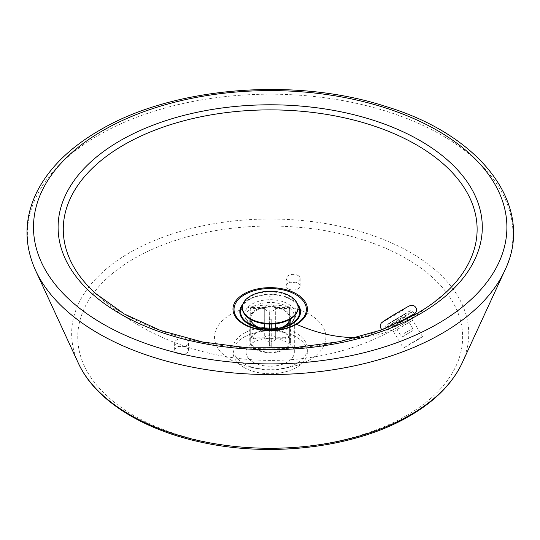 <?xml version="1.0" encoding="UTF-8"?>
<svg xmlns="http://www.w3.org/2000/svg" width="540" height="540" viewBox="0 0 540 540"><rect width="100%" height="100%" fill="white"/><g stroke="black" fill="none" stroke-linecap="round" stroke-linejoin="round"><path stroke-width="0.41" stroke-dasharray="2.7 2.03" d="M230.816 359.883A55.694 32.157 0 0 0 251.626 367.457A55.694 32.157 0 0 0 288.765 367.457A55.694 32.157 0 0 0 309.575 314.408A55.694 32.157 0 0 0 230.816 314.408A55.694 32.157 0 0 0 230.816 359.883M243.945 363.67A37.132 21.438 0 0 0 257.816 368.719A37.132 21.438 0 0 0 282.575 368.719A37.132 21.438 0 0 0 307.328 348.509A37.132 21.438 0 0 0 296.453 333.356A37.132 21.438 0 0 0 255.987 328.705A37.132 21.438 0 0 0 233.064 348.509A37.132 21.438 0 0 0 243.945 363.67M243.945 367.457A37.132 21.438 0 0 0 284.404 372.107A37.132 21.438 0 0 0 307.328 352.303A37.132 21.438 0 0 0 296.453 337.142A37.132 21.438 0 0 0 255.987 332.498A37.132 21.438 0 0 0 233.064 352.303A37.132 21.438 0 0 0 243.945 367.457M253.132 362.151A24.131 13.932 0 0 0 279.43 365.175A24.131 13.932 0 0 0 294.327 352.303A24.131 13.932 0 0 0 287.26 342.448A24.131 13.932 0 0 0 260.962 339.431A24.131 13.932 0 0 0 246.065 352.303A24.131 13.932 0 0 0 253.132 362.151M288.245 288.826A6.959 4.016 0 0 0 295.832 289.697A6.959 4.016 0 0 0 300.132 285.984A6.959 4.016 0 0 0 298.094 283.142A6.959 4.016 0 0 0 290.507 282.272A6.959 4.016 0 0 0 286.207 285.984A6.959 4.016 0 0 0 288.245 288.826M298.094 275.569A6.959 4.016 180 0 1 300.132 278.411A6.959 4.016 180 0 1 295.832 282.123A6.959 4.016 180 0 1 288.245 281.252A6.959 4.016 180 0 1 286.207 278.411A6.959 4.016 180 0 1 290.507 274.691A6.959 4.016 180 0 1 298.094 275.569M176.668 353.248A6.959 4.016 0 0 0 184.255 354.119A6.959 4.016 0 0 0 188.548 350.406A6.959 4.016 0 0 0 186.509 347.564A6.959 4.016 0 0 0 178.922 346.694A6.959 4.016 0 0 0 174.629 350.406A6.959 4.016 0 0 0 176.668 353.248M186.509 339.984A6.959 4.016 180 0 1 188.548 342.826A6.959 4.016 180 0 1 184.255 346.538A6.959 4.016 180 0 1 176.668 345.668A6.959 4.016 180 0 1 174.629 342.826A6.959 4.016 180 0 1 178.922 339.113A6.959 4.016 180 0 1 186.509 339.984M416.515 313.821A251.748 145.348 -120 0 1 408.544 320.504C420.701 313.484 407.241 321.712 395.834 328.273L412.985 318.087L444.845 293.423A206.928 119.468 180 0 1 416.515 313.821A206.928 119.468 180 0 1 123.876 313.821A206.928 119.468 180 0 1 96.458 294.239M418.365 338.918L422.51 336.67L417.454 339.95L403.394 348.111L418.365 338.918M397.629 329.319L408.632 322.65L393.525 331.628L391.23 330.872L395.834 328.273A251.748 145.348 -120 0 1 357.284 337.493M422.51 336.67L412.742 320.355L408.632 322.65M289.582 319.518A19.494 11.252 0 0 0 289.69 318.35A19.494 11.252 0 0 0 283.979 310.392A19.494 11.252 0 0 0 262.737 307.949A19.494 11.252 0 0 0 250.702 318.35A19.494 11.252 0 0 0 250.81 319.518M283.979 333.005A19.494 11.252 0 0 0 262.737 330.568A19.494 11.252 0 0 0 250.702 340.963A19.494 11.252 0 0 0 256.412 348.921A19.494 11.252 0 0 0 277.654 351.365A19.494 11.252 0 0 0 289.69 340.963A19.494 11.252 0 0 0 283.979 333.005M297.904 305.741A29.606 17.091 0 0 0 291.128 299.68A29.606 17.091 0 0 0 242.487 305.741M297.452 304.054A30.348 17.523 0 0 0 291.654 299.376A30.348 17.523 0 0 0 242.939 304.054M255.757 326.565A20.419 11.792 0 0 0 260.773 328.691A20.419 11.792 0 0 0 279.619 328.691A20.419 11.792 0 0 0 290.615 318.229A20.419 11.792 0 0 0 284.634 309.893A20.419 11.792 0 0 0 262.379 307.334A20.419 11.792 0 0 0 249.777 318.229A20.419 11.792 0 0 0 255.757 326.565M255.757 349.299A20.419 11.792 0 0 0 278.012 351.857A20.419 11.792 0 0 0 290.615 340.963A20.419 11.792 0 0 0 284.634 332.627A20.419 11.792 0 0 0 262.379 330.075A20.419 11.792 0 0 0 249.777 340.963A20.419 11.792 0 0 0 255.757 349.299M259.18 327.632A19.494 11.252 0 0 0 261.205 328.334A19.494 11.252 0 0 0 279.187 328.334A19.494 11.252 0 0 0 281.212 327.632M298.04 307.976A27.844 16.079 0 0 0 289.885 296.609A27.844 16.079 0 0 0 259.538 293.125A27.844 16.079 0 0 0 242.352 307.976M275.69 323.737L275.69 308.495L289.67 308.441L289.67 334.969C289.393 337.271 287.847 338.54 285.026 338.776A14.85 8.572 0 0 0 285.012 337.703C287.834 337.473 289.386 336.204 289.663 333.896A19.494 11.252 180 0 1 289.69 334.503A19.494 11.252 180 0 1 289.67 334.969L289.69 307.976A19.494 11.252 0 0 0 289.663 307.368L289.663 333.896M269.386 328.853L269.359 346.856A14.85 8.572 0 0 0 271.215 346.849L271.161 341.462A5.569 3.213 -0 0 0 275.69 338.81L275.69 328.563M275.69 338.81L285.026 338.776M289.67 308.441A19.494 11.252 0 0 0 289.69 307.976M271.242 328.847L271.235 347.699L269.379 347.706L269.305 328.853M269.305 324.047L269.305 311.148L269.386 324.047M269.386 319.221A19.494 11.252 0 0 0 271.242 319.214L271.242 324.041M255.38 338.884C252.558 338.668 251.006 337.412 250.729 335.111A19.494 11.252 180 0 1 250.702 334.503A19.494 11.252 180 0 1 250.722 334.037C250.999 336.339 252.544 337.595 255.366 337.81A14.85 8.572 0 0 0 255.38 338.884L264.708 338.85A5.569 3.213 -0 0 0 269.305 341.469M289.663 307.368L275.684 307.422A5.569 3.213 -0 0 0 271.094 304.803L271.006 296.73A19.494 11.252 0 0 0 269.15 296.737L269.231 335.124A5.569 3.213 -0 0 0 264.701 337.777L264.701 307.463L250.722 307.51A19.494 11.252 0 0 0 250.702 307.976L250.742 335.394L250.729 308.583L264.708 308.529L264.708 323.737M250.722 307.51L250.722 334.037M264.701 337.777L255.366 337.81M250.702 307.976A19.494 11.252 0 0 0 250.729 308.583M269.176 329.738L269.15 323.264A19.494 11.252 180 0 1 271.006 323.257L271.033 329.731A14.85 8.572 0 0 0 269.176 329.738L269.231 335.124M271.006 296.73L271.006 323.257M271.094 304.803L271.033 329.731M269.15 296.737L269.15 323.264M264.708 328.563L264.708 338.85M269.231 304.81A5.569 3.213 -0 0 0 264.701 307.463M271.242 319.214L271.161 341.462M285.012 337.703L275.684 337.736A5.569 3.213 -0 0 0 271.094 335.117M264.708 308.529A5.569 3.213 -0 0 0 269.305 311.148M275.684 307.422L275.684 337.736M271.161 311.141A5.569 3.213 -0 0 0 275.69 308.495M398.507 322.947A15.782 0.351 149.1 0 0 394.524 325.37A15.782 0.351 149.1 0 0 387.214 330.109A15.782 0.351 149.1 0 0 388.726 329.387A15.782 0.351 149.1 0 0 406.883 318.701L387.281 330.149L385 330.777L381.888 329.744M287.26 326.261A24.131 13.932 180 0 1 253.132 326.261A24.131 13.932 180 0 1 246.065 316.406A24.131 13.932 180 0 1 253.132 306.558A24.131 13.932 180 0 1 287.26 306.558A24.131 13.932 180 0 1 294.327 316.406A24.131 13.932 180 0 1 287.26 326.261M288.245 324.857A25.529 14.735 0 0 0 288.245 304.02A25.529 14.735 0 0 0 252.146 304.02A25.529 14.735 0 0 0 252.146 324.857A25.529 14.735 0 0 0 288.245 324.857M504.819 270.446A242.804 140.184 0 0 0 441.882 135.243A242.804 140.184 0 0 0 98.51 135.243A242.804 140.184 0 0 0 35.573 270.446M78.341 363.157A198.544 114.629 180 0 1 129.803 252.599A198.544 114.629 180 0 1 410.589 252.599A198.544 114.629 180 0 1 462.058 363.157M406.269 415.706A192.443 111.105 0 0 0 406.269 258.579A192.443 111.105 0 0 0 134.123 258.579A192.443 111.105 0 0 0 134.123 415.706A192.443 111.105 0 0 0 406.269 415.706M271.242 345.742A19.494 11.252 180 0 1 269.386 345.749M394.497 320.072L405.776 313.436L394.497 320.072M394.47 323.635L405.749 316.805L394.47 323.635M393.073 322.947A15.782 0.351 149.1 0 0 385.763 327.685A15.782 0.351 149.1 0 0 387.275 326.963A15.782 0.351 149.1 0 0 405.526 316.224A15.782 0.351 149.1 0 0 412.844 311.479A15.782 0.351 149.1 0 0 411.325 312.208A15.782 0.351 149.1 0 0 393.073 322.947M387.74 324.506L403.846 315.023L408.956 311.479L392.85 320.956L387.74 324.506M382.894 321.678A16.052 0.358 149.1 0 0 383.724 321.503A16.052 0.358 149.1 0 0 402.293 310.574L408.848 306.146M404.008 333.524L412.729 328.469L404.008 333.524M405.695 334.719L409.725 332.546L405.695 334.719M282.575 368.719L288.765 367.457M257.816 368.719L251.626 367.457M307.328 352.303L307.328 348.509M294.327 352.303L294.327 316.406C295.522 317.601 293.355 320.463 287.84 324.986C280.017 329.117 270.986 330.156 260.739 328.104C248.076 324.513 246.335 319.849 246.065 316.406L246.065 352.303M300.132 285.984L300.132 278.411M188.548 350.406L188.548 342.826M412.742 320.355L412.985 318.087M393.525 331.628L403.394 348.111M95.546 293.423C173.603 366.086 297.621 381.368 391.351 330.811M174.629 342.826L174.629 350.406M286.207 278.411L286.207 285.984M233.064 352.303L233.064 348.509M250.702 318.35L250.702 340.963M279.619 328.691L284.202 327.314M260.773 328.691L256.196 327.314M290.615 340.963L290.615 318.229M249.777 340.963L249.777 318.229M261.205 328.334L256.534 326.93M279.187 328.334L283.858 326.93M289.69 340.963L289.69 318.35M406.566 318.161L405.749 316.805C405.27 314.894 405.452 313.72 406.316 313.288L390.44 322.792L393.802 323.953L400.781 335.617C403.4 337.628 401.956 336.643 409.745 332.539C413.924 329.454 412.641 331.695 412.729 328.469L406.991 318.884M414.288 313.902L412.844 311.479L410.805 310.622L392.837 320.969C383.866 326.585 386.721 324.844 385.661 325.957L385.763 327.685L387.214 330.109"/><path stroke-width="0.81" d="M250.81 319.518A19.494 11.252 0 0 0 256.412 326.302A19.494 11.252 0 0 0 259.18 327.632M242.487 305.741A29.606 17.091 0 0 0 249.264 323.851A29.606 17.091 0 0 0 256.534 326.93A29.606 17.091 0 0 0 283.858 326.93A29.606 17.091 0 0 0 297.904 305.741M242.939 304.054A30.348 17.523 0 0 0 248.738 324.155A30.348 17.523 0 0 0 256.196 327.314A30.348 17.523 0 0 0 284.202 327.314A30.348 17.523 0 0 0 297.452 304.054M281.212 327.632A19.494 11.252 0 0 0 289.582 319.518M289.885 318.722A27.844 16.079 0 0 0 298.04 307.355A27.844 16.079 0 0 0 289.885 295.988A27.844 16.079 0 0 0 250.506 295.988A27.844 16.079 0 0 0 242.352 307.355A27.844 16.079 0 0 0 250.506 318.722A27.844 16.079 0 0 0 289.885 318.722M242.352 307.355L242.352 307.976A27.844 16.079 0 0 0 250.506 319.343A27.844 16.079 0 0 0 280.854 322.832A27.844 16.079 0 0 0 298.04 307.976L298.04 307.355M275.69 328.563L275.69 323.737M269.386 324.047L269.386 328.853M269.305 328.853L269.305 324.047M271.242 324.041L271.242 328.847M264.708 323.737L264.708 328.563M408.848 306.146A16.052 0.358 149.1 0 0 408.611 306.268C412.182 304.526 414.761 305.269 416.347 308.495L416.239 311.614C414.693 314.246 415.26 313.349 407.025 318.62L406.89 318.701A15.782 0.351 149.1 0 0 406.978 318.647A15.782 0.351 149.1 0 0 414.288 313.902A15.782 0.351 149.1 0 0 412.776 314.631A15.782 0.351 149.1 0 0 398.507 322.947M244.62 294.651A36.166 20.878 180 0 1 295.772 294.651A36.166 20.878 180 0 1 295.772 324.182A36.166 20.878 180 0 1 244.62 324.182A36.166 20.878 180 0 1 244.62 294.651M296.514 324.324A37.22 21.485 0 0 0 296.514 293.935A37.22 21.485 0 0 0 243.878 293.935A37.22 21.485 0 0 0 243.878 324.324A37.22 21.485 0 0 0 296.514 324.324A251.748 145.348 -120 0 0 357.284 337.493M420.174 313.841A212.099 122.459 0 0 0 420.174 140.663A212.099 122.459 0 0 0 120.218 140.663A212.099 122.459 0 0 0 120.218 313.841A212.099 122.459 0 0 0 420.174 313.841M123.876 144.875A206.928 119.468 180 0 1 399.62 136.134A206.928 119.468 180 0 1 444.845 293.423C436.867 300.672 427.558 307.368 416.927 313.517L380.896 330.109L339.188 341.726L293.963 347.726L247.523 347.8L202.244 341.935L160.421 330.44L124.227 313.956L95.546 293.423A206.928 119.468 180 0 1 123.876 144.875M441.882 333.49A242.804 140.184 0 0 0 504.819 270.446C535.883 206.726 481.916 135.277 385.952 106.535C295.07 76.761 172.787 86.778 99.576 130.295C70.187 147.319 49.383 167.684 37.159 191.376C24.185 217.62 23.659 243.979 35.573 270.446A242.804 140.184 0 0 0 98.51 333.49A242.804 140.184 0 0 0 441.882 333.49M102.823 130.619A236.696 136.654 180 0 1 437.569 130.619A236.696 136.654 180 0 1 437.569 323.879A236.696 136.654 180 0 1 102.823 323.879A236.696 136.654 180 0 1 102.823 130.619M78.341 363.157C95.202 400.397 143.377 430.319 203.283 442.651C273.274 457.765 356.764 447.113 409.523 416.03C434.754 401.416 452.27 383.792 462.058 363.157A198.544 114.629 180 0 1 410.589 414.707A198.544 114.629 180 0 1 129.803 414.707A198.544 114.629 180 0 1 78.341 363.157L35.573 270.446M96.458 294.239A206.928 119.468 180 0 1 95.546 293.423M381.888 329.744L380.363 327.53L380.336 324.756L381.375 322.913L392.209 315.697L408.611 306.268A16.052 0.358 149.1 0 0 389.624 317.419A16.052 0.358 149.1 0 0 383.164 321.496A16.052 0.358 149.1 0 0 382.894 321.678M462.058 363.157L504.819 270.446M406.566 318.161L406.991 318.884"/></g></svg>
